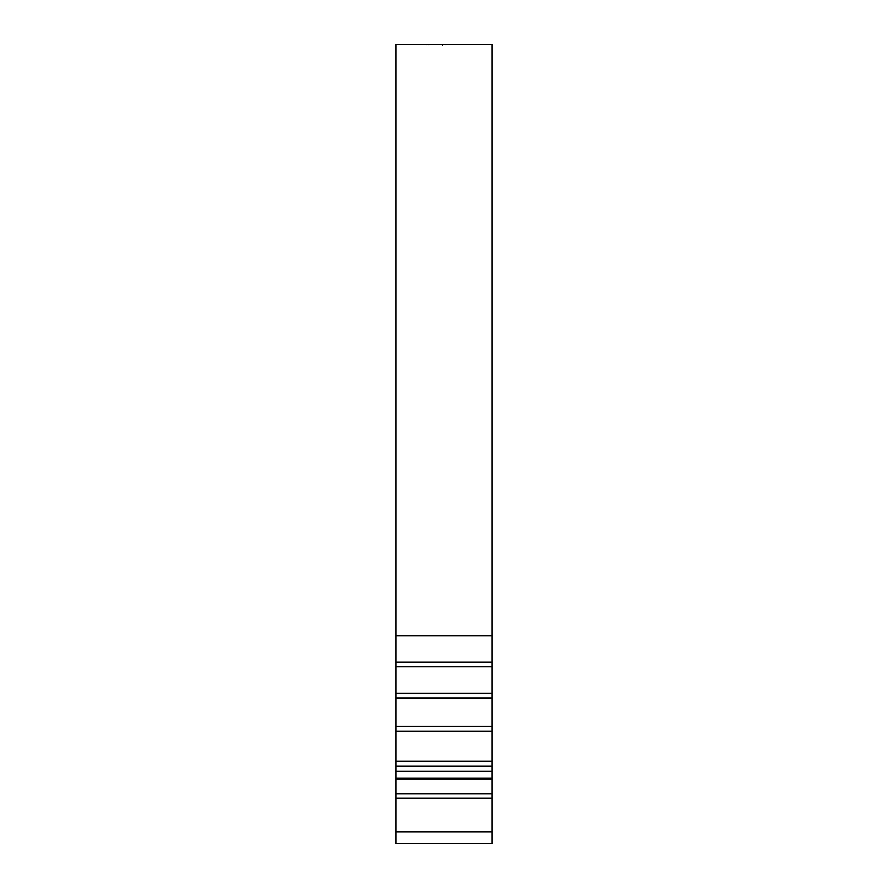 <?xml version="1.0" encoding="UTF-8"?>
<svg xmlns="http://www.w3.org/2000/svg" width="888" height="888" viewBox="0 0 888 888"><rect width="100%" height="100%" fill="white"/><g stroke="black" fill="none" stroke-linecap="round" stroke-linejoin="round"><path stroke-width="1.33" d="M455.81 44.4L454.678 44.4M456.721 44.4L456.155 44.422M455.067 44.4L453.391 44.433L455.067 44.4M453.535 44.4L451.859 44.444L453.535 44.4M445.343 44.511L452.025 44.411L445.343 44.511M442.479 44.422L433.178 44.411M441.38 44.489L434.077 44.4M428.06 44.544L432.367 44.4M426.362 44.511L427.161 44.533M431.59 44.4L395.981 44.4L395.981 635.741L492.019 635.741L492.019 843.6L395.981 843.6L395.981 831.845L492.019 831.845M466.156 44.4L492.019 44.4L492.019 635.741M458.341 44.4L466.589 44.4M492.019 662.159L395.981 662.159L395.981 698.001L492.019 698.001M395.981 698.001L395.981 731.19L492.019 731.19M395.981 731.19L395.981 766.178L492.019 766.178M395.981 666.766L492.019 666.766M395.981 662.159L395.981 635.741M492.019 771.272L395.981 771.272L395.981 766.178M492.019 779.02L395.981 779.02L395.981 793.783L492.019 793.783M492.019 798.212L395.981 798.212L395.981 831.845M395.981 771.272L395.981 778.154L492.019 778.154M492.019 761.238L395.981 761.238M395.981 798.212L395.981 793.783M395.981 779.02L395.981 778.154M465.989 44.4L458.941 44.4M464.602 44.4L459.451 44.4M462.393 44.4L461.127 44.4M458.763 44.4L457.02 44.4M456.954 44.4L456.221 44.4M455.544 44.4L436.718 44.4M433.855 44.4L432.012 44.4M492.019 843.6L395.981 843.6M492.019 693.25L395.981 693.25M492.019 726.306L395.981 726.306M442.546 44.411L442.546 45.443M465.467 44.4L463.913 44.4"/></g></svg>
